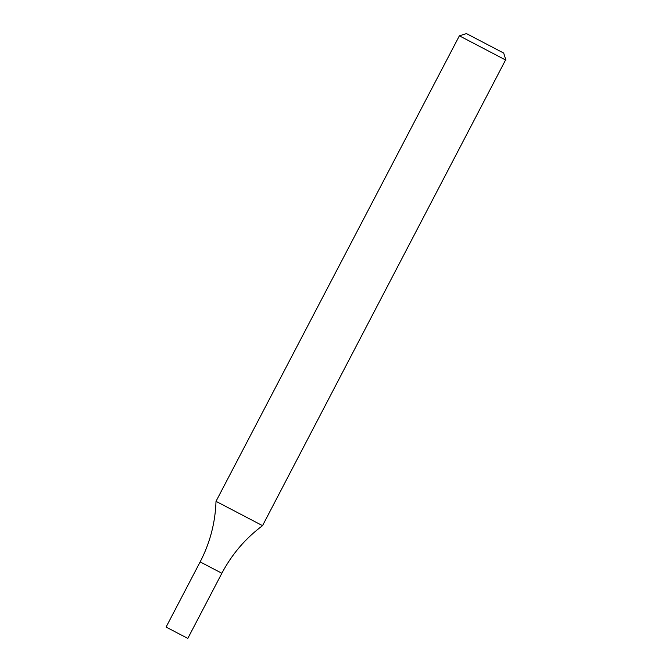 <?xml version="1.0" encoding="UTF-8"?>
<svg xmlns="http://www.w3.org/2000/svg" width="672" height="672" viewBox="0 0 672 672"><rect width="100%" height="100%" fill="white"/><g stroke="black" fill="none" stroke-linecap="round" stroke-linejoin="round"><path stroke-width="1.01" d="M505.562 59.976L459.379 35.818L216.014 501.329L262.542 525.655L505.562 59.976M503.412 52.92L466.46 33.6L503.412 52.92M216.014 501.329C215.292 522.715 210.008 542.909 200.147 561.901L221.861 573.258L187.807 638.4L176.938 632.747L166.093 627.052L200.147 561.901L221.861 573.258C231.832 554.324 245.389 538.457 262.542 525.655M466.46 33.6L459.379 35.818M503.689 53.063L505.907 60.144"/></g></svg>
